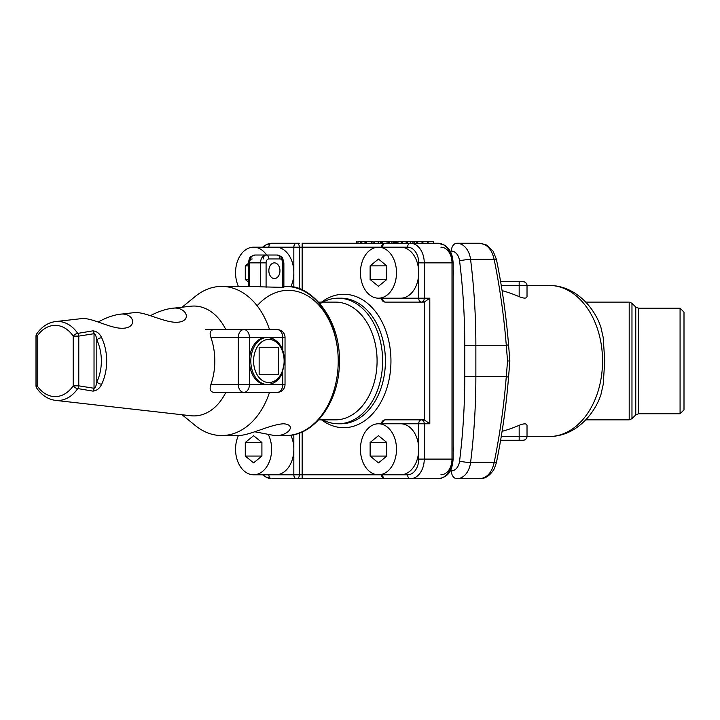 <?xml version="1.0" encoding="UTF-8"?>
<svg xmlns="http://www.w3.org/2000/svg" width="720" height="720" viewBox="0 0 720 720"><rect width="100%" height="100%" fill="white"/><g stroke="black" fill="none" stroke-linecap="round" stroke-linejoin="round"><path stroke-width="1.08" d="M373.05 243.252L373.05 241.29L357.966 241.29C356.13 241.29 356.13 241.29 357.966 241.29L357.966 243.252M393.021 241.29L378.729 241.29L378.729 243.252M378.522 243.252L378.522 241.29L378.117 243.252M378.117 241.29L374.202 241.29M388.467 241.29L388.467 243.252L388.467 241.29M396.801 243.252L396.801 241.29L396.612 243.252M396.342 241.29L393.3 241.29L393.3 243.252M416.52 243.252L416.52 241.29L397.944 241.29C396.414 241.29 396.414 241.29 397.944 241.29L397.944 243.252M414.144 241.29L414.144 243.252L414.153 241.29M406.161 241.29L406.161 243.252L406.161 241.29M422.01 243.252L422.01 241.29L416.772 241.29L416.817 243.252M433.467 243.252L433.467 241.29L428.139 241.29L428.139 243.252M427.914 243.252L427.914 241.29L422.19 241.29L422.19 243.252M378.468 298.188L400.662 298.188A25.506 18.036 -90 0 0 418.707 272.682A25.506 18.036 -90 0 0 400.662 247.176L378.468 247.176A25.506 18.036 -90 0 0 360.432 272.682A25.506 18.036 -90 0 0 378.468 298.188A25.506 18.036 -90 0 0 396.504 272.682A25.506 18.036 -90 0 0 378.468 247.176L299.385 247.176L299.385 288.918M378.468 259.065L386.802 265.878L386.802 279.495L378.468 286.299L370.125 279.495L370.125 265.878L378.468 259.065M370.125 265.878L386.793 265.86L386.775 279.495L370.125 279.495M290.826 286.776A25.506 18.036 -90 0 0 291.69 260.622A25.506 18.036 -90 0 0 275.796 247.176L253.593 247.176A25.506 18.036 -90 0 0 235.557 272.682A25.506 18.036 -90 0 0 238.392 286.416M266.607 255.024A25.506 18.036 -90 0 0 253.593 247.176M248.283 281.925L245.277 279.468L245.277 265.896L248.283 263.439M248.283 279.468L245.277 279.468M248.283 265.896L245.277 265.896M238.446 435.438A25.506 18.036 -90 0 0 235.557 449.28A25.506 18.036 -90 0 0 253.593 474.786L275.796 474.786A25.506 18.036 -90 0 0 291.69 461.34A25.506 18.036 -90 0 0 290.826 435.186M253.593 474.786A25.506 18.036 -90 0 0 269.496 461.313A25.506 18.036 -90 0 0 268.605 435.132M253.593 462.861L261.909 456.066L261.909 442.494L253.593 435.699L245.277 442.494L245.277 456.066L253.593 462.861M261.909 442.494L245.277 442.494M261.909 456.066L245.277 456.066M299.385 433.044L299.385 474.786L400.662 474.786A25.506 18.036 -90 0 0 418.707 449.28A25.506 18.036 -90 0 0 400.662 423.774L378.468 423.774A25.506 18.036 -90 0 0 360.432 449.28A25.506 18.036 -90 0 0 378.468 474.786A25.506 18.036 -90 0 0 396.504 449.28A25.506 18.036 -90 0 0 378.468 423.774M378.468 462.897L386.802 456.084L386.802 442.467L378.468 435.663L370.125 442.467L370.125 456.084L378.468 462.897M386.793 442.458L370.125 442.467M386.775 442.467L386.775 456.084L370.125 456.084M407.601 247.176A3.924 2.772 -90 0 1 410.382 243.252L438.129 243.252L444.816 245.259L449.19 249.525L451.26 253.26L452.574 257.445L453.15 262.872L424.251 262.872L424.251 298.188L429.804 298.188L424.251 302.112L385.407 302.112A3.924 2.772 90 0 1 382.626 298.188L418.707 298.188L418.707 262.872A15.696 11.097 -90 0 0 407.601 247.176L382.626 247.176A3.924 2.772 90 0 1 385.407 243.252L410.382 243.252A19.62 13.878 90 0 1 424.251 262.872L418.707 262.872M263.304 247.176A19.62 13.878 90 0 1 271.629 243.252L299.385 243.252M302.157 290.043L302.157 243.252L390.951 243.252M429.804 298.188L429.804 423.774L424.251 423.774L424.251 459.09L453.15 459.09C452.25 468.117 450.504 476.865 438.129 478.71L271.629 478.71A19.62 13.878 90 0 1 263.304 474.786M381.483 423.774A3.924 3.924 0 0 1 385.407 419.85L424.251 419.85L424.251 302.112M302.157 478.71L302.157 431.919M322.776 419.85A62.793 44.397 -90 0 0 338.229 423.774A62.793 44.397 -90 0 0 382.626 360.981A62.793 44.397 -90 0 0 338.229 298.188A62.793 44.397 -90 0 0 320.058 303.687M381.483 474.786A3.924 3.924 0 0 0 385.407 478.71A3.924 2.772 90 0 1 382.626 474.786L407.601 474.786A15.696 11.097 -90 0 0 418.707 459.09L418.707 423.774L382.626 423.774A3.924 2.772 90 0 1 385.407 419.85M429.804 423.774L424.251 419.85M210.906 384.525L238.329 384.525L238.329 337.437L210.906 337.437A53.055 37.521 -90 0 1 210.906 384.525C209.322 389.088 210.231 391.698 213.624 392.373L277.182 392.373A7.848 7.848 0 0 0 285.03 384.525L267.471 384.525C276.372 383.67 279.801 378.045 281.772 374.148L284.697 360.981C283.806 346.788 278.064 338.94 267.471 337.437A23.544 16.65 -90 0 1 284.121 360.981A21.582 15.264 90 0 0 268.857 339.399A21.582 15.264 90 0 0 253.593 360.981A21.582 15.264 90 0 0 268.857 382.563A21.582 15.264 90 0 0 284.121 360.981A23.544 16.65 -90 0 1 267.471 384.525A23.544 16.65 -90 0 1 250.821 360.981A23.544 16.65 -90 0 1 267.471 337.437L266.085 337.437A23.544 16.65 90 0 0 249.435 360.981A23.544 16.65 90 0 0 266.085 384.525L249.435 384.525L249.435 337.437A7.848 5.553 -90 0 0 243.882 329.589L260.874 329.589M182.097 414.756L195.318 425.556A74.565 52.722 -90 0 0 221.679 435.546A74.565 52.722 -90 0 0 269.505 392.373M269.505 329.589A74.565 52.722 -90 0 0 221.679 286.416A74.565 52.722 -90 0 0 195.318 296.406L182.097 307.206M254.979 431.802L274.41 435.546C287.289 436.779 297.801 424.755 283.419 423.774C268.461 424.764 247.869 436.761 235.557 435.546L221.679 435.546M282.735 286.83C284.256 287.118 284.256 287.289 282.735 287.352L260.532 286.83L260.532 262.872L249.435 262.872A3.924 2.772 -90 0 1 252.207 258.948M221.679 286.416L254.979 286.416A74.565 52.722 90 0 1 260.532 286.83M98.226 321.966C105.705 317.907 112.572 315.378 118.836 314.388C134.001 311.409 138.852 328.401 121.968 328.275C109.071 328.239 90.756 316.737 80.55 318.735L55.503 321.579A39.528 27.954 90 0 1 77.76 333.387L92.925 330.849C96.75 331.227 99.657 333.522 101.664 337.716A3.924 1.548 154.6 0 0 96.813 339.894C96.21 336.096 95.292 334.026 94.032 333.702L78.777 336.114L78.777 385.848L94.032 388.26C95.292 387.918 96.219 385.857 96.813 382.068A3.924 1.548 25.4 0 0 101.664 384.246C99.675 388.422 96.768 390.717 92.925 391.113L77.76 388.575A3.924 1.935 -145.4 0 1 73.224 385.848L73.224 336.114A3.924 1.935 -34.6 0 1 77.76 333.387A3.924 2.754 80.8 0 1 78.777 336.114L73.224 336.114A35.622 25.191 -90 0 0 37.152 336.114L37.152 385.848A3.924 1.935 145.4 0 0 36.693 388.071C41.697 395.244 47.97 399.357 55.503 400.383L190.827 415.746A54.945 38.853 -90 0 0 225.819 392.373L243.882 392.373A7.848 5.553 -90 0 1 238.329 384.525L249.435 384.525A7.848 5.553 -90 0 1 243.882 392.373M210.906 337.437C209.313 332.883 210.222 330.264 213.624 329.589L277.182 329.589A7.848 5.553 -90 0 1 282.735 337.437L238.329 337.437A7.848 5.553 -90 0 1 243.882 329.589M205.371 329.589L225.819 329.589A54.945 38.853 -90 0 0 190.827 306.216L171.045 308.457C164.826 309.375 157.959 311.76 150.444 315.621M118.836 314.388L132.786 312.804C143.334 310.617 162.261 322.02 176.094 322.326C193.743 322.047 186.327 305.208 171.045 308.457M259.146 347.247L259.146 374.715L278.568 374.715L278.568 347.247L259.146 347.247L278.568 347.247M259.146 374.715L278.568 374.715M268.857 270.72A7.848 5.553 90 0 0 274.41 278.568A7.848 5.553 90 0 0 279.954 270.72A7.848 5.553 90 0 0 274.41 262.872A7.848 5.553 90 0 0 268.857 270.72M279.954 258.948A3.924 2.772 90 0 0 277.182 255.024L266.085 255.024L277.182 255.024A7.848 5.553 -90 0 1 282.735 262.872A3.924 2.772 90 0 0 279.954 258.948L268.857 258.948A3.924 2.772 90 0 0 266.085 262.872L266.085 287.352M254.979 255.024A7.848 5.553 90 0 0 249.435 262.872L248.283 262.872C250.308 255.618 248.778 257.4 254.979 255.024L266.085 255.024A3.924 2.772 90 0 1 268.857 258.948M55.503 321.579C47.97 322.605 41.697 326.718 36.693 333.891A3.924 1.935 34.6 0 0 37.152 336.114L36 336.114L36 385.848A3.924 3.924 0 0 0 36.693 388.071M92.925 330.849A3.924 2.754 81.2 0 1 94.032 333.702L94.032 388.26A3.924 2.754 98.8 0 1 92.925 391.113M598.662 321.363L600.84 327.015L603.189 337.401L604.746 360.981L603.198 384.489L600.867 394.866L598.662 400.599C592.821 413.127 584.613 422.712 574.02 429.363C566.271 434.07 557.973 436.464 549.126 436.527A75.546 53.415 -90 0 0 602.541 360.981A75.546 53.415 -90 0 0 549.126 285.435C557.973 285.498 566.271 287.892 574.02 292.599C584.613 299.25 592.821 308.835 598.662 321.363M502.092 290.628A106.839 75.546 0 0 1 519.174 296.658L519.174 285.633L501.282 285.633M501.282 436.329L519.174 436.329L519.174 425.313C523.917 423.387 526.536 423.387 527.022 425.313L527.022 436.527L549.126 436.527M519.174 425.313A106.839 75.546 0 0 1 502.092 431.334M500.616 281.709L523.098 281.709A3.924 3.924 0 0 1 527.022 285.633L549.126 285.435M519.174 281.709L519.174 285.633L527.022 285.633L527.022 296.658C526.554 298.575 523.935 298.575 519.174 296.658M527.022 436.329A3.924 3.924 0 0 1 523.098 440.253A3.924 3.924 0 0 0 527.022 436.329L519.174 436.329L519.174 440.253L523.098 440.253L500.616 440.253M684 312.12L684 409.842L680.076 413.766L680.076 308.196L684 312.12M509.517 360.981L507.546 360.981L506.277 345.285C503.973 316.467 499.941 287.865 494.172 259.479C491.886 249.426 487.071 244.017 479.718 243.252L456.921 243.252A19.62 13.878 90 0 1 470.583 259.479A496.566 351.126 90 0 1 475.866 345.285L475.866 376.677A496.566 351.126 90 0 1 470.583 462.483L494.172 462.483C499.941 434.097 503.973 405.495 506.277 376.677L464.769 376.677L464.769 345.285A488.718 345.573 -90 0 0 459.567 260.838A11.772 8.325 -90 0 0 451.368 251.1L450.189 251.1M479.718 478.71C485.37 478.836 490.239 475.506 494.298 468.729L496.395 462.699L494.172 462.483C491.886 472.536 487.071 477.945 479.718 478.71L456.921 478.71A19.62 13.878 90 0 0 470.583 462.483A7.848 0.963 7.1 0 1 459.567 461.124A488.718 345.573 -90 0 0 464.769 376.677M453.15 452.511A15.696 11.097 -90 0 0 453.393 449.28A15.696 11.097 -90 0 0 453.15 446.049M453.15 275.913A15.696 11.097 -90 0 0 453.393 272.682A15.696 11.097 -90 0 0 453.15 269.451M459.567 260.838A7.848 0.963 172.9 0 1 470.583 259.479L496.395 259.263L493.146 251.235L486.567 245.016L479.718 243.252M361.845 241.29L361.845 243.252M360.738 241.29L360.738 243.252M371.511 241.29L371.511 243.252M366.633 241.29L366.633 243.252M365.967 241.29L365.967 243.252M374.247 241.29L374.247 243.252M387.054 241.29L387.054 243.252M382.185 241.29L382.185 243.252M381.519 241.29L381.519 243.252M391.914 241.29L391.914 243.252M389.7 241.29L389.7 243.252M395.235 241.29L395.235 243.252M394.128 241.29L394.128 243.252M402.381 241.29L402.381 243.252M401.274 241.29L401.274 243.252M412.92 241.29L412.92 243.252M410.319 241.29L410.319 243.252M407.376 241.29L407.376 243.252M417.735 241.29L417.735 243.252M427.374 241.29L427.374 243.252M422.928 241.29L422.928 243.252M293.832 287.307L293.832 247.176L268.857 247.176A3.924 2.772 -90 0 1 271.629 243.252L264.942 245.259L262.557 247.176M262.557 474.786L264.897 476.667L271.629 478.71A3.924 2.772 90 0 1 268.857 474.786L293.832 474.786L293.832 434.655M438.129 478.71A19.62 13.878 -90 0 0 451.998 459.09L451.998 262.872A19.62 13.878 -90 0 0 438.129 243.252M451.998 459.09A15.696 11.097 90 0 1 440.901 474.786M440.901 247.176A15.696 11.097 90 0 1 451.998 262.872M338.229 423.774L341.001 423.774A62.793 44.397 -90 0 0 385.407 360.981A62.793 44.397 -90 0 0 341.001 298.188L338.229 298.188M321.579 302.112A66.717 47.178 90 0 1 390.951 360.981A66.717 47.178 90 0 1 321.579 419.85M318.645 419.85L335.457 419.85A58.869 41.625 -90 0 0 377.082 360.981A58.869 41.625 -90 0 0 335.457 302.112L318.645 302.112M418.707 459.09L424.251 459.09A19.62 13.878 90 0 1 410.382 478.71A3.924 2.772 90 0 1 407.601 474.786M424.251 423.774L418.707 423.774A3.924 2.772 90 0 1 421.479 419.85A3.924 2.772 90 0 1 424.251 423.774M418.707 298.188L424.251 298.188A3.924 2.772 -90 0 1 421.479 302.112A3.924 2.772 -90 0 1 418.707 298.188M296.604 243.252A3.924 2.772 90 0 1 299.385 247.176L293.832 247.176A3.924 2.772 -90 0 1 296.604 243.252M296.604 478.71A3.924 2.772 -90 0 1 293.832 474.786L299.385 474.786A3.924 2.772 90 0 1 296.604 478.71M277.182 392.373A7.848 5.553 -90 0 0 282.735 384.525L282.735 371.934M274.41 435.546L285.507 435.546A74.565 52.722 -90 0 0 338.229 360.981A74.565 52.722 -90 0 0 285.507 286.416L283.878 286.416L283.878 287.181M101.664 337.716A41.733 29.511 90 0 1 101.664 384.246M36 385.848L37.152 385.848A35.622 25.191 -90 0 0 73.224 385.848L78.777 385.848A3.924 2.754 99.2 0 1 77.76 388.575A39.528 27.954 90 0 1 55.503 400.383M257.121 305.775A70.641 49.95 90 0 1 309.942 297.333A70.641 49.95 90 0 1 338.229 360.981M282.735 350.028L282.735 337.437L285.03 337.437A7.848 7.848 0 0 0 277.182 329.589M96.813 339.894L96.813 382.068A37.818 26.739 -90 0 0 96.813 339.894M282.735 287.352L282.735 262.872L283.878 262.872L283.878 286.416M249.435 262.872L249.435 286.416M266.085 262.872L260.532 262.872A7.848 5.553 -90 0 1 266.085 255.024A3.924 2.772 90 0 0 263.304 258.948M585.729 419.85L629.199 419.85L629.199 302.112L585.729 302.112M680.076 308.196L638.532 308.196L638.532 413.766L680.076 413.766M638.532 413.766L635.76 414.909L635.76 307.053L631.971 303.264L631.971 418.698L629.199 419.85M507.546 360.981L506.277 376.677A7.848 0.63 4.6 0 1 508.545 377.307L509.868 360.981L508.545 344.655A7.848 0.63 -4.6 0 1 506.277 345.285L464.769 345.285M450.189 470.862L451.368 470.862A11.772 8.325 -90 0 0 459.567 461.124M456.921 243.252A7.848 5.553 90 0 0 451.368 251.1M451.368 470.862A7.848 5.553 90 0 0 456.921 478.71M356.589 243.252L356.589 241.29M364.968 243.252L364.968 241.29M380.511 243.252L380.511 241.29M433.746 243.252L433.746 241.29M381.483 298.188A3.924 3.924 0 0 0 385.407 302.112M385.407 243.252A3.924 3.924 0 0 0 381.483 247.176M453.15 459.09L453.15 262.872M285.03 384.525L285.03 337.437M36.693 333.891A3.924 3.924 0 0 0 36 336.114M277.182 255.024C283.302 257.328 281.898 255.654 283.878 262.872M248.283 262.872L248.283 286.416M285.507 435.546C315.018 436.365 340.083 400.374 339.381 360.981C340.407 318.888 311.04 283.932 285.507 286.416M267.471 384.525L266.085 384.525M635.76 414.909L631.971 418.698M523.107 440.253C525.402 440.046 526.707 438.804 527.022 436.527M527.022 285.435C526.707 283.158 525.402 281.916 523.107 281.709M496.395 462.699C502.173 434.448 506.232 405.99 508.545 377.307M508.545 344.655C506.232 315.972 502.173 287.514 496.395 259.263M631.971 303.264L629.199 302.112M638.532 308.196L635.76 307.053"/></g></svg>
